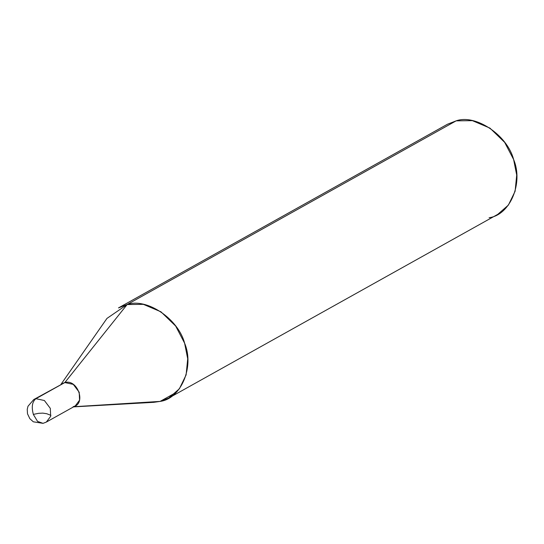 <?xml version="1.0" encoding="UTF-8"?>
<svg xmlns="http://www.w3.org/2000/svg" width="544" height="544" viewBox="0 0 544 544"><rect width="100%" height="100%" fill="white"/><g stroke="black" fill="none" stroke-linecap="round" stroke-linejoin="round"><path stroke-width="0.82" d="M60.955 384.356L106.957 318.417L127.14 304.545L64.838 382.554L62.669 383.398L64.838 382.554L73.29 384.37L79.206 392.217L79.58 400.153L75.249 405.926L79.574 400.153L79.2 392.217L73.284 384.377L64.831 382.561L60.812 384.805L64.831 382.561L73.284 384.377L79.2 392.217L79.574 400.153L75.249 405.926L73.073 406.776C86.516 404.28 77.819 378.74 64.831 382.561L35.938 398.691C32.178 401.71 31.328 406.987 33.388 414.521L37.563 421.403L43.051 423.348L46.349 422.062L50.68 416.289L50.3 408.354L44.384 400.506L35.938 398.691L33.769 399.534L35.938 398.691C32.178 401.71 31.328 406.987 33.388 414.521L37.563 421.403L43.051 423.348L33.32 421.804L29.852 418.69L27.506 413.8L27.241 409.346L27.982 406.259L33.769 399.534L64.831 382.561L35.938 398.691L44.384 400.506L50.3 408.354L50.68 416.289L46.349 422.062L43.051 423.348M73.073 406.776C86.516 404.28 77.819 378.74 64.831 382.561L62.669 383.398M160.113 401.404L176.202 392.421L160.113 401.404C181.125 398.725 194.596 366.71 184.606 343.189C178.282 318.791 146.676 297.541 127.14 304.545L118.47 307.918L447.467 124.229L456.137 120.856L127.14 304.545L143.378 304.341L160.949 311.807L175.664 326.046L184.606 343.189L187.707 358.775L186.109 374.932L179.377 388.79L168.783 398.031L160.113 401.404L73.821 406.722L160.113 401.404L153.802 402.322L73.535 406.885M46.349 422.062L75.242 405.933L79.58 400.153L79.206 392.217L73.29 384.37L64.831 382.561L127.14 304.545L456.137 120.856L472.382 120.652L489.947 128.119L504.662 142.358L513.611 159.494L516.705 175.086L515.114 191.243L508.375 205.102L497.78 214.343L168.783 398.031M489.11 217.716C510.129 215.036 523.6 183.015 513.611 159.494C507.287 135.096 475.68 113.846 456.137 120.856M33.347 414.399L38.57 413.324L42.758 413.12L46.736 413.719L50.891 415.358"/></g></svg>
